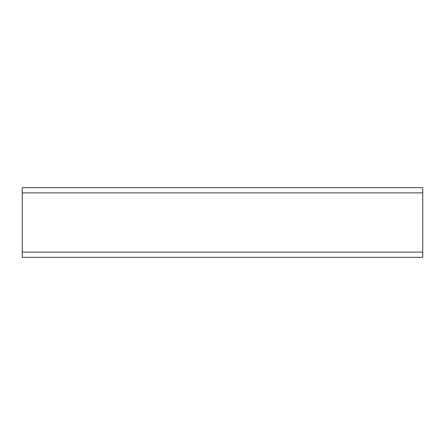 <?xml version="1.0" encoding="UTF-8"?>
<svg xmlns="http://www.w3.org/2000/svg" width="445" height="445" viewBox="0 0 445 445"><rect width="100%" height="100%" fill="white"/><g stroke="black" fill="none" stroke-linecap="round" stroke-linejoin="round"><path stroke-width="0.67" d="M196.379 257.327L229.509 257.327M422.75 187.673L22.25 187.673L22.25 192.896L422.75 192.896L422.75 187.673M22.25 252.104L22.25 257.327L422.75 257.327L422.75 252.104L22.25 252.104L22.25 192.896M422.75 192.896L422.75 252.104"/></g></svg>

